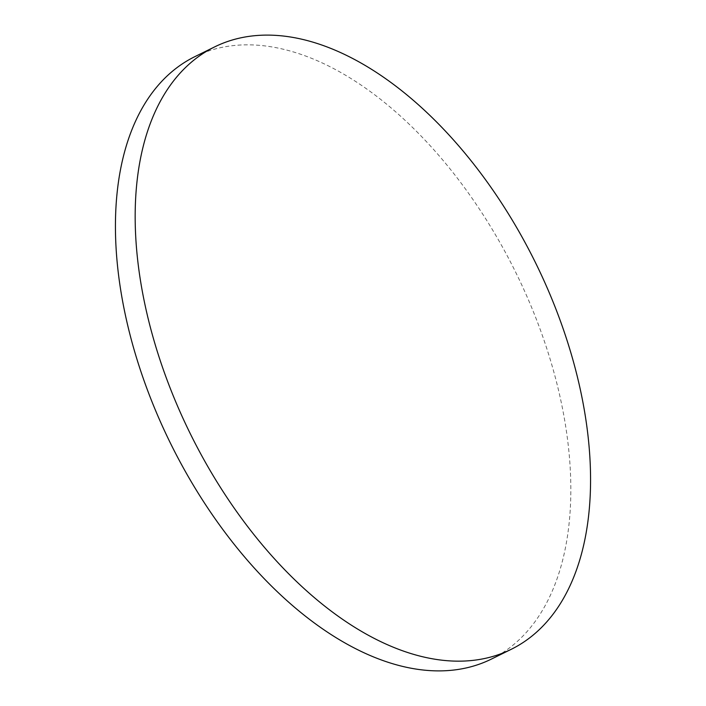 <?xml version="1.0" encoding="UTF-8"?>
<svg xmlns="http://www.w3.org/2000/svg" width="706" height="706" viewBox="0 0 706 706"><rect width="100%" height="100%" fill="white"/><g stroke="black" fill="none" stroke-linecap="round" stroke-linejoin="round"><path stroke-width="0.53" stroke-dasharray="3.53 2.65" d="M491.535 659.016A335.738 192.57 63.8 0 0 560.952 400.973A335.738 192.57 63.8 0 0 194.732 56.709"/><path stroke-width="1.06" d="M145.048 305.027A335.738 192.57 63.8 0 0 511.268 649.291A335.738 192.57 63.8 0 0 580.685 391.248A335.738 192.57 63.8 0 0 214.465 46.984A335.738 192.57 63.8 0 0 145.048 305.027M214.465 46.984L194.732 56.709A335.738 192.57 63.8 0 0 125.315 314.752A335.738 192.57 63.8 0 0 491.535 659.016L511.268 649.291"/></g></svg>
